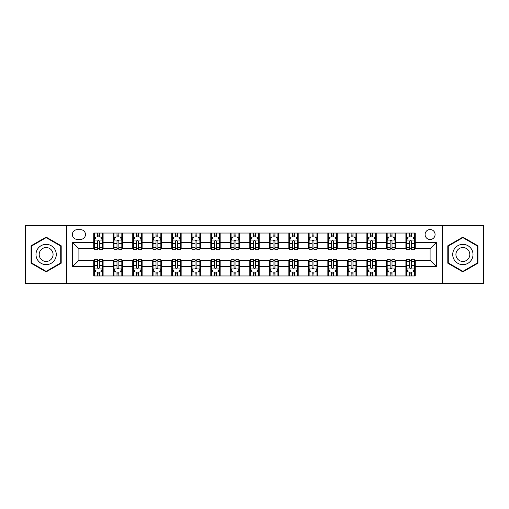 <?xml version="1.0" encoding="UTF-8"?>
<svg xmlns="http://www.w3.org/2000/svg" width="509" height="509" viewBox="0 0 509 509"><rect width="100%" height="100%" fill="white"/><g stroke="black" fill="none" stroke-linecap="round" stroke-linejoin="round"><path stroke-width="0.76" d="M430.092 229.527A4.995 4.995 0 0 0 425.098 234.522A4.995 4.995 0 0 0 430.092 239.516A4.995 4.995 0 0 0 435.087 234.522A4.995 4.995 0 0 0 430.092 229.527M442.575 283.373L483.55 283.373L483.55 225.627L442.575 225.627L442.575 283.373L66.424 283.373L66.424 225.627L25.45 225.627L25.45 283.373L66.424 283.373M77.19 239.357L80.626 239.357A4.835 4.835 0 0 0 85.461 234.522A4.835 4.835 0 0 0 80.626 229.68L77.19 229.68A4.835 4.835 0 0 0 72.354 234.522A4.835 4.835 0 0 0 77.19 239.357M442.575 225.627L66.424 225.627M93.739 266.519L72.666 266.519L72.666 242.481L93.739 242.481L93.739 248.723L78.908 248.723L78.908 260.277L93.739 260.277L93.739 275.961L415.261 275.961L415.261 260.277L430.092 260.277L430.092 248.723L415.261 248.723L415.261 242.481L436.334 242.481L436.334 266.519L415.261 266.519M415.261 242.481L415.261 233.039L93.739 233.039L93.739 242.481M405.902 233.039L405.902 248.723L406.678 248.723M409.643 248.723L411.52 248.723M414.485 248.723L415.261 248.723M405.902 248.723L394.971 248.723M386.388 233.039L386.388 248.723L387.171 248.723M390.136 248.723L392.006 248.723M386.388 248.723L375.464 248.723M366.881 233.039L366.881 248.723L367.657 248.723M370.622 248.723L372.499 248.723M366.881 248.723L355.95 248.723M347.367 233.039L347.367 248.723L348.15 248.723M351.115 248.723L352.985 248.723M347.367 248.723L336.443 248.723M327.86 233.039L327.86 248.723L328.636 248.723M331.607 248.723L333.478 248.723M327.86 248.723L316.935 248.723M308.346 233.039L308.346 248.723L309.128 248.723M312.093 248.723L313.97 248.723M308.346 248.723L297.421 248.723M288.838 233.039L288.838 248.723L289.621 248.723M292.586 248.723L294.457 248.723M288.838 248.723L277.914 248.723M269.325 233.039L269.325 248.723L270.107 248.723M273.072 248.723L274.949 248.723M269.325 248.723L258.4 248.723M249.817 233.039L249.817 248.723L250.6 248.723M253.565 248.723L255.435 248.723M249.817 248.723L238.893 248.723M230.31 233.039L230.31 248.723L231.086 248.723M234.051 248.723L235.928 248.723M230.31 248.723L219.379 248.723M210.796 233.039L210.796 248.723L211.579 248.723M214.543 248.723L216.414 248.723M210.796 248.723L199.872 248.723M191.289 233.039L191.289 248.723L192.065 248.723M195.03 248.723L196.907 248.723M191.289 248.723L180.364 248.723M171.775 233.039L171.775 248.723L172.557 248.723M175.522 248.723L177.393 248.723M171.775 248.723L160.85 248.723M152.267 233.039L152.267 248.723L153.05 248.723M156.015 248.723L157.885 248.723M152.267 248.723L141.343 248.723M132.754 233.039L132.754 248.723L133.536 248.723M136.501 248.723L138.378 248.723M132.754 248.723L121.829 248.723M113.246 233.039L113.246 248.723L114.029 248.723M116.994 248.723L118.864 248.723M113.246 248.723L102.322 248.723M93.739 248.723L94.515 248.723M97.48 248.723L99.357 248.723M93.739 260.277L94.515 260.277M97.48 260.277L99.357 260.277M102.322 260.277L103.098 260.277L103.098 275.961M114.029 260.277L103.098 260.277M116.994 260.277L118.864 260.277M121.829 260.277L122.612 260.277L122.612 275.961M133.536 260.277L122.612 260.277M136.501 260.277L138.378 260.277M141.343 260.277L142.119 260.277L142.119 275.961M153.05 260.277L142.119 260.277M156.015 260.277L157.885 260.277M160.85 260.277L161.633 260.277L161.633 275.961M172.557 260.277L161.633 260.277M175.522 260.277L177.393 260.277M180.364 260.277L181.14 260.277L181.14 275.961M192.065 260.277L181.14 260.277M195.03 260.277L196.907 260.277M199.872 260.277L200.654 260.277L200.654 275.961M211.579 260.277L200.654 260.277M214.543 260.277L216.414 260.277M219.379 260.277L220.162 260.277L220.162 275.961M231.086 260.277L220.162 260.277M234.051 260.277L235.928 260.277M238.893 260.277L239.675 260.277L239.675 275.961M250.6 260.277L239.675 260.277M253.565 260.277L255.435 260.277M258.4 260.277L259.183 260.277L259.183 275.961M270.107 260.277L259.183 260.277M273.072 260.277L274.949 260.277M277.914 260.277L278.69 260.277L278.69 275.961M289.621 260.277L278.69 260.277M292.586 260.277L294.457 260.277M297.421 260.277L298.204 260.277L298.204 275.961M309.128 260.277L298.204 260.277M312.093 260.277L313.97 260.277M316.935 260.277L317.711 260.277L317.711 275.961M328.636 260.277L317.711 260.277M331.607 260.277L333.478 260.277M336.443 260.277L337.225 260.277L337.225 275.961M348.15 260.277L337.225 260.277M351.115 260.277L352.985 260.277M355.95 260.277L356.733 260.277L356.733 275.961M367.657 260.277L356.733 260.277M370.622 260.277L372.499 260.277M375.464 260.277L376.246 260.277L376.246 275.961M387.171 260.277L376.246 260.277M390.136 260.277L392.006 260.277M394.971 260.277L395.754 260.277L395.754 275.961M406.678 260.277L395.754 260.277M409.643 260.277L411.52 260.277M414.485 260.277L415.261 260.277M103.098 233.039L103.098 248.723M93.739 236.939L94.515 236.939M97.48 236.939L99.357 236.939M102.322 236.939L103.098 236.939M93.739 272.06L94.515 272.06M97.48 272.06L99.357 272.06M102.322 272.06L103.098 272.06M113.246 260.277L113.246 275.961M122.612 233.039L122.612 248.723M113.246 236.939L114.029 236.939M116.994 236.939L118.864 236.939M121.829 236.939L122.612 236.939M113.246 272.06L114.029 272.06M116.994 272.06L118.864 272.06M121.829 272.06L122.612 272.06M132.754 260.277L132.754 275.961M132.754 272.06L133.536 272.06M136.501 272.06L138.378 272.06M141.343 272.06L142.119 272.06M142.119 233.039L142.119 248.723M132.754 236.939L133.536 236.939M136.501 236.939L138.378 236.939M141.343 236.939L142.119 236.939M152.267 260.277L152.267 275.961M152.267 272.06L153.05 272.06M156.015 272.06L157.885 272.06M160.85 272.06L161.633 272.06M161.633 233.039L161.633 248.723M152.267 236.939L153.05 236.939M156.015 236.939L157.885 236.939M160.85 236.939L161.633 236.939M171.775 260.277L171.775 275.961M171.775 272.06L172.557 272.06M175.522 272.06L177.393 272.06M180.364 272.06L181.14 272.06M181.14 233.039L181.14 248.723M171.775 236.939L172.557 236.939M175.522 236.939L177.393 236.939M180.364 236.939L181.14 236.939M191.289 260.277L191.289 275.961M191.289 272.06L192.065 272.06M195.03 272.06L196.907 272.06M199.872 272.06L200.654 272.06M200.654 233.039L200.654 248.723M191.289 236.939L192.065 236.939M195.03 236.939L196.907 236.939M199.872 236.939L200.654 236.939M210.796 260.277L210.796 275.961M210.796 272.06L211.579 272.06M214.543 272.06L216.414 272.06M219.379 272.06L220.162 272.06M220.162 233.039L220.162 248.723M210.796 236.939L211.579 236.939M214.543 236.939L216.414 236.939M219.379 236.939L220.162 236.939M230.31 260.277L230.31 275.961M230.31 272.06L231.086 272.06M234.051 272.06L235.928 272.06M238.893 272.06L239.675 272.06M239.675 233.039L239.675 248.723M230.31 236.939L231.086 236.939M234.051 236.939L235.928 236.939M238.893 236.939L239.675 236.939M249.817 260.277L249.817 275.961M249.817 272.06L250.6 272.06M253.565 272.06L255.435 272.06M258.4 272.06L259.183 272.06M259.183 233.039L259.183 248.723M249.817 236.939L250.6 236.939M253.565 236.939L255.435 236.939M258.4 236.939L259.183 236.939M269.325 260.277L269.325 275.961M269.325 272.06L270.107 272.06M273.072 272.06L274.949 272.06M277.914 272.06L278.69 272.06M278.69 233.039L278.69 248.723M269.325 236.939L270.107 236.939M273.072 236.939L274.949 236.939M277.914 236.939L278.69 236.939M288.838 260.277L288.838 275.961M288.838 272.06L289.621 272.06M292.586 272.06L294.457 272.06M297.421 272.06L298.204 272.06M298.204 233.039L298.204 248.723M288.838 236.939L289.621 236.939M292.586 236.939L294.457 236.939M297.421 236.939L298.204 236.939M308.346 260.277L308.346 275.961M308.346 272.06L309.128 272.06M312.093 272.06L313.97 272.06M316.935 272.06L317.711 272.06M317.711 233.039L317.711 248.723M308.346 236.939L309.128 236.939M312.093 236.939L313.97 236.939M316.935 236.939L317.711 236.939M327.86 260.277L327.86 275.961M327.86 272.06L328.636 272.06M331.607 272.06L333.478 272.06M336.443 272.06L337.225 272.06M337.225 233.039L337.225 248.723M327.86 236.939L328.636 236.939M331.607 236.939L333.478 236.939M336.443 236.939L337.225 236.939M347.367 260.277L347.367 275.961M347.367 272.06L348.15 272.06M351.115 272.06L352.985 272.06M355.95 272.06L356.733 272.06M356.733 233.039L356.733 248.723M347.367 236.939L348.15 236.939M351.115 236.939L352.985 236.939M355.95 236.939L356.733 236.939M366.881 260.277L366.881 275.961M366.881 272.06L367.657 272.06M370.622 272.06L372.499 272.06M375.464 272.06L376.246 272.06M376.246 233.039L376.246 248.723M366.881 236.939L367.657 236.939M370.622 236.939L372.499 236.939M375.464 236.939L376.246 236.939M386.388 260.277L386.388 275.961M386.388 272.06L387.171 272.06M390.136 272.06L392.006 272.06M394.971 272.06L395.754 272.06M395.754 233.039L395.754 248.723M386.388 236.939L387.171 236.939M390.136 236.939L392.006 236.939M394.971 236.939L395.754 236.939M405.902 260.277L405.902 275.961M405.902 272.06L406.678 272.06M409.643 272.06L411.52 272.06M414.485 272.06L415.261 272.06M405.902 236.939L406.678 236.939M409.643 236.939L411.52 236.939M414.485 236.939L415.261 236.939M78.908 248.723L72.666 242.481M78.908 260.277L72.666 266.519M436.334 242.481L430.092 248.723M436.334 266.519L430.092 260.277M46.128 271.895L61.195 263.198L61.195 245.802L46.128 237.105L31.068 245.802L31.068 263.198L46.128 271.895M477.932 245.802L462.872 237.105L447.805 245.802L447.805 263.198L462.872 271.895L477.932 263.198L477.932 245.802M99.357 235.069L97.48 235.069M102.322 247.705L99.357 247.705L99.357 249.664L102.322 249.664L102.322 240.14L100.757 237.016L96.08 237.016L94.515 240.14L94.515 249.664L97.48 249.664L97.48 247.705L94.515 247.705M94.515 240.14L94.515 233.039M102.322 240.14L102.322 233.039M97.48 237.016L97.48 233.039M99.357 233.039L99.357 237.016M99.357 247.705L99.357 241.311C98.733 240.108 98.11 240.108 97.48 241.311L97.48 247.705M97.48 273.931L99.357 273.931M94.515 261.295L97.48 261.295L97.48 259.336L94.515 259.336L94.515 268.86L96.08 271.984L100.757 271.984L102.322 268.86L102.322 259.336L99.357 259.336L99.357 261.295L102.322 261.295M102.322 268.86L102.322 275.961M94.515 268.86L94.515 275.961M99.357 271.984L99.357 275.961M97.48 275.961L97.48 271.984M97.48 261.295L97.48 267.689C98.103 268.892 98.727 268.892 99.357 267.689L99.357 261.295M118.864 235.069L116.994 235.069M121.829 247.705L118.864 247.705L118.864 249.664L121.829 249.664L121.829 240.14L120.27 237.016L115.588 237.016L114.029 240.14L114.029 249.664L116.994 249.664L116.994 247.705L114.029 247.705M114.029 240.14L114.029 233.039M121.829 240.14L121.829 233.039M116.994 237.016L116.994 233.039M118.864 233.039L118.864 237.016M118.864 247.705L118.864 241.311C118.241 240.108 117.617 240.108 116.994 241.311L116.994 247.705M138.378 235.069L136.501 235.069M141.343 247.705L138.378 247.705L138.378 249.664L141.343 249.664L141.343 240.14L139.778 237.016L135.095 237.016L133.536 240.14L133.536 249.664L136.501 249.664L136.501 247.705L133.536 247.705M133.536 240.14L133.536 233.039M141.343 240.14L141.343 233.039M136.501 237.016L136.501 233.039M138.378 233.039L138.378 237.016M138.378 247.705L138.378 241.311C137.754 240.108 137.125 240.108 136.501 241.311L136.501 247.705M157.885 235.069L156.015 235.069M160.85 247.705L157.885 247.705L157.885 249.664L160.85 249.664L160.85 240.14L159.292 237.016L154.609 237.016L153.05 240.14L153.05 249.664L156.015 249.664L156.015 247.705L153.05 247.705M153.05 240.14L153.05 233.039M160.85 240.14L160.85 233.039M156.015 237.016L156.015 233.039M157.885 233.039L157.885 237.016M157.885 247.705L157.885 241.311C157.262 240.108 156.638 240.108 156.015 241.311L156.015 247.705M116.994 273.931L118.864 273.931M114.029 261.295L116.994 261.295L116.994 259.336L114.029 259.336L114.029 268.86L115.588 271.984L120.27 271.984L121.829 268.86L121.829 259.336L118.864 259.336L118.864 261.295L121.829 261.295M121.829 268.86L121.829 275.961M114.029 268.86L114.029 275.961M118.864 271.984L118.864 275.961M116.994 275.961L116.994 271.984M116.994 261.295L116.994 267.689C117.617 268.892 118.241 268.892 118.864 267.689L118.864 261.295M136.501 273.931L138.378 273.931M133.536 261.295L136.501 261.295L136.501 259.336L133.536 259.336L133.536 268.86L135.095 271.984L139.778 271.984L141.343 268.86L141.343 259.336L138.378 259.336L138.378 261.295L141.343 261.295M141.343 268.86L141.343 275.961M133.536 268.86L133.536 275.961M138.378 271.984L138.378 275.961M136.501 275.961L136.501 271.984M136.501 261.295L136.501 267.689C137.125 268.892 137.748 268.892 138.378 267.689L138.378 261.295M156.015 273.931L157.885 273.931M153.05 261.295L156.015 261.295L156.015 259.336L153.05 259.336L153.05 268.86L154.609 271.984L159.292 271.984L160.85 268.86L160.85 259.336L157.885 259.336L157.885 261.295L160.85 261.295M160.85 268.86L160.85 275.961M153.05 268.86L153.05 275.961M157.885 271.984L157.885 275.961M156.015 275.961L156.015 271.984M156.015 261.295L156.015 267.689C156.638 268.892 157.262 268.892 157.885 267.689L157.885 261.295M177.393 235.069L175.522 235.069M180.364 247.705L177.393 247.705L177.393 249.664L180.364 249.664L180.364 240.14L178.799 237.016L174.116 237.016L172.557 240.14L172.557 249.664L175.522 249.664L175.522 247.705L172.557 247.705M172.557 240.14L172.557 233.039M180.364 240.14L180.364 233.039M175.522 237.016L175.522 233.039M177.393 233.039L177.393 237.016M177.393 247.705L177.393 241.311C176.769 240.108 176.146 240.108 175.522 241.311L175.522 247.705M175.522 273.931L177.393 273.931M172.557 261.295L175.522 261.295L175.522 259.336L172.557 259.336L172.557 268.86L174.116 271.984L178.799 271.984L180.364 268.86L180.364 259.336L177.393 259.336L177.393 261.295L180.364 261.295M180.364 268.86L180.364 275.961M172.557 268.86L172.557 275.961M177.393 271.984L177.393 275.961M175.522 275.961L175.522 271.984M175.522 261.295L175.522 267.689C176.146 268.892 176.769 268.892 177.393 267.689L177.393 261.295M54.915 249.429A10.148 10.148 0 0 0 41.057 245.713A10.148 10.148 0 0 0 37.348 259.571A10.148 10.148 0 0 0 51.205 263.287A10.148 10.148 0 0 0 54.915 249.429M52.147 251.026A6.948 6.948 0 0 0 42.661 248.487A6.948 6.948 0 0 0 40.116 257.974A6.948 6.948 0 0 0 49.602 260.513A6.948 6.948 0 0 0 52.147 251.026M46.128 271.354L31.539 262.924L31.539 246.076L46.128 237.646L60.724 246.076L60.724 262.924L46.128 271.354M462.872 264.648A10.148 10.148 0 0 0 473.014 254.5A10.148 10.148 0 0 0 462.872 244.352A10.148 10.148 0 0 0 452.724 254.5A10.148 10.148 0 0 0 462.872 264.648M462.872 261.448A6.948 6.948 0 0 0 469.813 254.5A6.948 6.948 0 0 0 462.872 247.552A6.948 6.948 0 0 0 455.924 254.5A6.948 6.948 0 0 0 462.872 261.448M448.276 246.076L462.872 237.646L477.461 246.076L477.461 262.924L462.872 271.354L448.276 262.924L448.276 246.076M196.907 235.069L195.03 235.069M199.872 247.705L196.907 247.705L196.907 249.664L199.872 249.664L199.872 240.14L198.313 237.016L193.63 237.016L192.065 240.14L192.065 249.664L195.03 249.664L195.03 247.705L192.065 247.705M192.065 240.14L192.065 233.039M199.872 240.14L199.872 233.039M195.03 237.016L195.03 233.039M196.907 233.039L196.907 237.016M196.907 247.705L196.907 241.311C196.283 240.108 195.66 240.108 195.03 241.311L195.03 247.705M195.03 273.931L196.907 273.931M192.065 261.295L195.03 261.295L195.03 259.336L192.065 259.336L192.065 268.86L193.63 271.984L198.313 271.984L199.872 268.86L199.872 259.336L196.907 259.336L196.907 261.295L199.872 261.295M199.872 268.86L199.872 275.961M192.065 268.86L192.065 275.961M196.907 271.984L196.907 275.961M195.03 275.961L195.03 271.984M195.03 261.295L195.03 267.689C195.653 268.892 196.283 268.892 196.907 267.689L196.907 261.295M216.414 235.069L214.543 235.069M219.379 247.705L216.414 247.705L216.414 249.664L219.379 249.664L219.379 240.14L217.82 237.016L213.137 237.016L211.579 240.14L211.579 249.664L214.543 249.664L214.543 247.705L211.579 247.705M211.579 240.14L211.579 233.039M219.379 240.14L219.379 233.039M214.543 237.016L214.543 233.039M216.414 233.039L216.414 237.016M216.414 247.705L216.414 241.311C215.791 240.108 215.167 240.108 214.543 241.311L214.543 247.705M214.543 273.931L216.414 273.931M211.579 261.295L214.543 261.295L214.543 259.336L211.579 259.336L211.579 268.86L213.137 271.984L217.82 271.984L219.379 268.86L219.379 259.336L216.414 259.336L216.414 261.295L219.379 261.295M219.379 268.86L219.379 275.961M211.579 268.86L211.579 275.961M216.414 271.984L216.414 275.961M214.543 275.961L214.543 271.984M214.543 261.295L214.543 267.689C215.167 268.892 215.791 268.892 216.414 267.689L216.414 261.295M235.928 235.069L234.051 235.069M238.893 247.705L235.928 247.705L235.928 249.664L238.893 249.664L238.893 240.14L237.334 237.016L232.651 237.016L231.086 240.14L231.086 249.664L234.051 249.664L234.051 247.705L231.086 247.705M231.086 240.14L231.086 233.039M238.893 240.14L238.893 233.039M234.051 237.016L234.051 233.039M235.928 233.039L235.928 237.016M235.928 247.705L235.928 241.311C235.304 240.108 234.681 240.108 234.051 241.311L234.051 247.705M234.051 273.931L235.928 273.931M231.086 261.295L234.051 261.295L234.051 259.336L231.086 259.336L231.086 268.86L232.651 271.984L237.334 271.984L238.893 268.86L238.893 259.336L235.928 259.336L235.928 261.295L238.893 261.295M238.893 268.86L238.893 275.961M231.086 268.86L231.086 275.961M235.928 271.984L235.928 275.961M234.051 275.961L234.051 271.984M234.051 261.295L234.051 267.689C234.674 268.892 235.298 268.892 235.928 267.689L235.928 261.295M255.435 235.069L253.565 235.069M258.4 247.705L255.435 247.705L255.435 249.664L258.4 249.664L258.4 240.14L256.841 237.016L252.159 237.016L250.6 240.14L250.6 249.664L253.565 249.664L253.565 247.705L250.6 247.705M250.6 240.14L250.6 233.039M258.4 240.14L258.4 233.039M253.565 237.016L253.565 233.039M255.435 233.039L255.435 237.016M255.435 247.705L255.435 241.311C254.812 240.108 254.188 240.108 253.565 241.311L253.565 247.705M253.565 273.931L255.435 273.931M250.6 261.295L253.565 261.295L253.565 259.336L250.6 259.336L250.6 268.86L252.159 271.984L256.841 271.984L258.4 268.86L258.4 259.336L255.435 259.336L255.435 261.295L258.4 261.295M258.4 268.86L258.4 275.961M250.6 268.86L250.6 275.961M255.435 271.984L255.435 275.961M253.565 275.961L253.565 271.984M253.565 261.295L253.565 267.689C254.188 268.892 254.812 268.892 255.435 267.689L255.435 261.295M274.949 235.069L273.072 235.069M277.914 247.705L274.949 247.705L274.949 249.664L277.914 249.664L277.914 240.14L276.349 237.016L271.666 237.016L270.107 240.14L270.107 249.664L273.072 249.664L273.072 247.705L270.107 247.705M270.107 240.14L270.107 233.039M277.914 240.14L277.914 233.039M273.072 237.016L273.072 233.039M274.949 233.039L274.949 237.016M274.949 247.705L274.949 241.311C274.326 240.108 273.702 240.108 273.072 241.311L273.072 247.705M273.072 273.931L274.949 273.931M270.107 261.295L273.072 261.295L273.072 259.336L270.107 259.336L270.107 268.86L271.666 271.984L276.349 271.984L277.914 268.86L277.914 259.336L274.949 259.336L274.949 261.295L277.914 261.295M277.914 268.86L277.914 275.961M270.107 268.86L270.107 275.961M274.949 271.984L274.949 275.961M273.072 275.961L273.072 271.984M273.072 261.295L273.072 267.689C273.696 268.892 274.319 268.892 274.949 267.689L274.949 261.295M294.457 235.069L292.586 235.069M297.421 247.705L294.457 247.705L294.457 249.664L297.421 249.664L297.421 240.14L295.863 237.016L291.18 237.016L289.621 240.14L289.621 249.664L292.586 249.664L292.586 247.705L289.621 247.705M289.621 240.14L289.621 233.039M297.421 240.14L297.421 233.039M292.586 237.016L292.586 233.039M294.457 233.039L294.457 237.016M294.457 247.705L294.457 241.311C293.833 240.108 293.209 240.108 292.586 241.311L292.586 247.705M292.586 273.931L294.457 273.931M289.621 261.295L292.586 261.295L292.586 259.336L289.621 259.336L289.621 268.86L291.18 271.984L295.863 271.984L297.421 268.86L297.421 259.336L294.457 259.336L294.457 261.295L297.421 261.295M297.421 268.86L297.421 275.961M289.621 268.86L289.621 275.961M294.457 271.984L294.457 275.961M292.586 275.961L292.586 271.984M292.586 261.295L292.586 267.689C293.209 268.892 293.833 268.892 294.457 267.689L294.457 261.295M313.97 235.069L312.093 235.069M316.935 247.705L313.97 247.705L313.97 249.664L316.935 249.664L316.935 240.14L315.37 237.016L310.687 237.016L309.128 240.14L309.128 249.664L312.093 249.664L312.093 247.705L309.128 247.705M309.128 240.14L309.128 233.039M316.935 240.14L316.935 233.039M312.093 237.016L312.093 233.039M313.97 233.039L313.97 237.016M313.97 247.705L313.97 241.311C313.347 240.108 312.717 240.108 312.093 241.311L312.093 247.705M312.093 273.931L313.97 273.931M309.128 261.295L312.093 261.295L312.093 259.336L309.128 259.336L309.128 268.86L310.687 271.984L315.37 271.984L316.935 268.86L316.935 259.336L313.97 259.336L313.97 261.295L316.935 261.295M316.935 268.86L316.935 275.961M309.128 268.86L309.128 275.961M313.97 271.984L313.97 275.961M312.093 275.961L312.093 271.984M312.093 261.295L312.093 267.689C312.717 268.892 313.34 268.892 313.97 267.689L313.97 261.295M333.478 235.069L331.607 235.069M336.443 247.705L333.478 247.705L333.478 249.664L336.443 249.664L336.443 240.14L334.884 237.016L330.201 237.016L328.636 240.14L328.636 249.664L331.607 249.664L331.607 247.705L328.636 247.705M328.636 240.14L328.636 233.039M336.443 240.14L336.443 233.039M331.607 237.016L331.607 233.039M333.478 233.039L333.478 237.016M333.478 247.705L333.478 241.311C332.854 240.108 332.231 240.108 331.607 241.311L331.607 247.705M331.607 273.931L333.478 273.931M328.636 261.295L331.607 261.295L331.607 259.336L328.636 259.336L328.636 268.86L330.201 271.984L334.884 271.984L336.443 268.86L336.443 259.336L333.478 259.336L333.478 261.295L336.443 261.295M336.443 268.86L336.443 275.961M328.636 268.86L328.636 275.961M333.478 271.984L333.478 275.961M331.607 275.961L331.607 271.984M331.607 261.295L331.607 267.689C332.231 268.892 332.854 268.892 333.478 267.689L333.478 261.295M352.985 235.069L351.115 235.069M355.95 247.705L352.985 247.705L352.985 249.664L355.95 249.664L355.95 240.14L354.391 237.016L349.708 237.016L348.15 240.14L348.15 249.664L351.115 249.664L351.115 247.705L348.15 247.705M348.15 240.14L348.15 233.039M355.95 240.14L355.95 233.039M351.115 237.016L351.115 233.039M352.985 233.039L352.985 237.016M352.985 247.705L352.985 241.311C352.362 240.108 351.738 240.108 351.115 241.311L351.115 247.705M351.115 273.931L352.985 273.931M348.15 261.295L351.115 261.295L351.115 259.336L348.15 259.336L348.15 268.86L349.708 271.984L354.391 271.984L355.95 268.86L355.95 259.336L352.985 259.336L352.985 261.295L355.95 261.295M355.95 268.86L355.95 275.961M348.15 268.86L348.15 275.961M352.985 271.984L352.985 275.961M351.115 275.961L351.115 271.984M351.115 261.295L351.115 267.689C351.738 268.892 352.362 268.892 352.985 267.689L352.985 261.295M372.499 235.069L370.622 235.069M375.464 247.705L372.499 247.705L372.499 249.664L375.464 249.664L375.464 240.14L373.905 237.016L369.222 237.016L367.657 240.14L367.657 249.664L370.622 249.664L370.622 247.705L367.657 247.705M367.657 240.14L367.657 233.039M375.464 240.14L375.464 233.039M370.622 237.016L370.622 233.039M372.499 233.039L372.499 237.016M372.499 247.705L372.499 241.311C371.875 240.108 371.252 240.108 370.622 241.311L370.622 247.705M370.622 273.931L372.499 273.931M367.657 261.295L370.622 261.295L370.622 259.336L367.657 259.336L367.657 268.86L369.222 271.984L373.905 271.984L375.464 268.86L375.464 259.336L372.499 259.336L372.499 261.295L375.464 261.295M375.464 268.86L375.464 275.961M367.657 268.86L367.657 275.961M372.499 271.984L372.499 275.961M370.622 275.961L370.622 271.984M370.622 261.295L370.622 267.689C371.246 268.892 371.875 268.892 372.499 267.689L372.499 261.295M392.006 235.069L390.136 235.069M394.971 247.705L392.006 247.705L392.006 249.664L394.971 249.664L394.971 240.14L393.412 237.016L388.73 237.016L387.171 240.14L387.171 249.664L390.136 249.664L390.136 247.705L387.171 247.705M387.171 240.14L387.171 233.039M394.971 240.14L394.971 233.039M390.136 237.016L390.136 233.039M392.006 233.039L392.006 237.016M392.006 247.705L392.006 241.311C391.383 240.108 390.759 240.108 390.136 241.311L390.136 247.705M390.136 273.931L392.006 273.931M387.171 261.295L390.136 261.295L390.136 259.336L387.171 259.336L387.171 268.86L388.73 271.984L393.412 271.984L394.971 268.86L394.971 259.336L392.006 259.336L392.006 261.295L394.971 261.295M394.971 268.86L394.971 275.961M387.171 268.86L387.171 275.961M392.006 271.984L392.006 275.961M390.136 275.961L390.136 271.984M390.136 261.295L390.136 267.689C390.759 268.892 391.383 268.892 392.006 267.689L392.006 261.295M411.52 235.069L409.643 235.069M414.485 247.705L411.52 247.705L411.52 249.664L414.485 249.664L414.485 240.14L412.92 237.016L408.243 237.016L406.678 240.14L406.678 249.664L409.643 249.664L409.643 247.705L406.678 247.705M406.678 240.14L406.678 233.039M414.485 240.14L414.485 233.039M409.643 237.016L409.643 233.039M411.52 233.039L411.52 237.016M411.52 247.705L411.52 241.311C410.897 240.108 410.273 240.108 409.643 241.311L409.643 247.705M409.643 273.931L411.52 273.931M406.678 261.295L409.643 261.295L409.643 259.336L406.678 259.336L406.678 268.86L408.243 271.984L412.92 271.984L414.485 268.86L414.485 259.336L411.52 259.336L411.52 261.295L414.485 261.295M414.485 268.86L414.485 275.961M406.678 268.86L406.678 275.961M411.52 271.984L411.52 275.961M409.643 275.961L409.643 271.984M409.643 261.295L409.643 267.689C410.267 268.892 410.89 268.892 411.52 267.689L411.52 261.295M113.246 266.519L103.098 266.519M113.246 242.481L103.098 242.481M132.754 242.481L122.612 242.481M132.754 266.519L122.612 266.519M152.267 242.481L142.119 242.481M152.267 266.519L142.119 266.519M171.775 242.481L161.633 242.481M171.775 266.519L161.633 266.519M191.289 242.481L181.14 242.481M191.289 266.519L181.14 266.519M210.796 242.481L200.654 242.481M210.796 266.519L200.654 266.519M230.31 242.481L220.162 242.481M230.31 266.519L220.162 266.519M249.817 242.481L239.675 242.481M249.817 266.519L239.675 266.519M269.325 242.481L259.183 242.481M269.325 266.519L259.183 266.519M288.838 242.481L278.69 242.481M288.838 266.519L278.69 266.519M308.346 242.481L298.204 242.481M308.346 266.519L298.204 266.519M327.86 242.481L317.711 242.481M327.86 266.519L317.711 266.519M347.367 242.481L337.225 242.481M347.367 266.519L337.225 266.519M366.881 242.481L356.733 242.481M366.881 266.519L356.733 266.519M386.388 242.481L376.246 242.481M386.388 266.519L376.246 266.519M405.902 242.481L395.754 242.481M405.902 266.519L395.754 266.519M102.284 240.063L94.553 240.063M94.515 237.207L95.985 237.207M100.852 237.207L102.322 237.207M97.48 243.518L94.515 243.518M102.322 243.518L99.357 243.518M99.357 236.061L97.48 236.061M94.553 268.937L102.284 268.937M102.322 271.793L100.852 271.793M95.985 271.793L94.515 271.793M99.357 265.482L102.322 265.482M94.515 265.482L97.48 265.482M97.48 272.939L99.357 272.939M121.791 240.063L114.067 240.063M114.029 237.207L115.492 237.207M120.366 237.207L121.829 237.207M116.994 243.518L114.029 243.518M121.829 243.518L118.864 243.518M118.864 236.061L116.994 236.061M141.305 240.063L133.574 240.063M133.536 237.207L135.006 237.207M139.873 237.207L141.343 237.207M136.501 243.518L133.536 243.518M141.343 243.518L138.378 243.518M138.378 236.061L136.501 236.061M160.812 240.063L153.088 240.063M153.05 237.207L154.513 237.207M159.381 237.207L160.85 237.207M156.015 243.518L153.05 243.518M160.85 243.518L157.885 243.518M157.885 236.061L156.015 236.061M114.067 268.937L121.791 268.937M121.829 271.793L120.366 271.793M115.492 271.793L114.029 271.793M118.864 265.482L121.829 265.482M114.029 265.482L116.994 265.482M116.994 272.939L118.864 272.939M133.574 268.937L141.305 268.937M141.343 271.793L139.873 271.793M135.006 271.793L133.536 271.793M138.378 265.482L141.343 265.482M133.536 265.482L136.501 265.482M136.501 272.939L138.378 272.939M153.088 268.937L160.812 268.937M160.85 271.793L159.381 271.793M154.513 271.793L153.05 271.793M157.885 265.482L160.85 265.482M153.05 265.482L156.015 265.482M156.015 272.939L157.885 272.939M180.32 240.063L172.596 240.063M172.557 237.207L174.027 237.207M178.894 237.207L180.364 237.207M175.522 243.518L172.557 243.518M180.364 243.518L177.393 243.518M177.393 236.061L175.522 236.061M172.596 268.937L180.32 268.937M180.364 271.793L178.894 271.793M174.027 271.793L172.557 271.793M177.393 265.482L180.364 265.482M172.557 265.482L175.522 265.482M175.522 272.939L177.393 272.939M199.833 240.063L192.109 240.063M192.065 237.207L193.535 237.207M198.402 237.207L199.872 237.207M195.03 243.518L192.065 243.518M199.872 243.518L196.907 243.518M196.907 236.061L195.03 236.061M192.109 268.937L199.833 268.937M199.872 271.793L198.402 271.793M193.535 271.793L192.065 271.793M196.907 265.482L199.872 265.482M192.065 265.482L195.03 265.482M195.03 272.939L196.907 272.939M219.341 240.063L211.617 240.063M211.579 237.207L213.042 237.207M217.916 237.207L219.379 237.207M214.543 243.518L211.579 243.518M219.379 243.518L216.414 243.518M216.414 236.061L214.543 236.061M211.617 268.937L219.341 268.937M219.379 271.793L217.916 271.793M213.042 271.793L211.579 271.793M216.414 265.482L219.379 265.482M211.579 265.482L214.543 265.482M214.543 272.939L216.414 272.939M238.855 240.063L231.124 240.063M231.086 237.207L232.556 237.207M237.423 237.207L238.893 237.207M234.051 243.518L231.086 243.518M238.893 243.518L235.928 243.518M235.928 236.061L234.051 236.061M231.124 268.937L238.855 268.937M238.893 271.793L237.423 271.793M232.556 271.793L231.086 271.793M235.928 265.482L238.893 265.482M231.086 265.482L234.051 265.482M234.051 272.939L235.928 272.939M258.362 240.063L250.638 240.063M250.6 237.207L252.063 237.207M256.937 237.207L258.4 237.207M253.565 243.518L250.6 243.518M258.4 243.518L255.435 243.518M255.435 236.061L253.565 236.061M250.638 268.937L258.362 268.937M258.4 271.793L256.937 271.793M252.063 271.793L250.6 271.793M255.435 265.482L258.4 265.482M250.6 265.482L253.565 265.482M253.565 272.939L255.435 272.939M277.876 240.063L270.145 240.063M270.107 237.207L271.577 237.207M276.444 237.207L277.914 237.207M273.072 243.518L270.107 243.518M277.914 243.518L274.949 243.518M274.949 236.061L273.072 236.061M270.145 268.937L277.876 268.937M277.914 271.793L276.444 271.793M271.577 271.793L270.107 271.793M274.949 265.482L277.914 265.482M270.107 265.482L273.072 265.482M273.072 272.939L274.949 272.939M297.383 240.063L289.659 240.063M289.621 237.207L291.084 237.207M295.958 237.207L297.421 237.207M292.586 243.518L289.621 243.518M297.421 243.518L294.457 243.518M294.457 236.061L292.586 236.061M289.659 268.937L297.383 268.937M297.421 271.793L295.958 271.793M291.084 271.793L289.621 271.793M294.457 265.482L297.421 265.482M289.621 265.482L292.586 265.482M292.586 272.939L294.457 272.939M316.891 240.063L309.167 240.063M309.128 237.207L310.598 237.207M315.465 237.207L316.935 237.207M312.093 243.518L309.128 243.518M316.935 243.518L313.97 243.518M313.97 236.061L312.093 236.061M309.167 268.937L316.891 268.937M316.935 271.793L315.465 271.793M310.598 271.793L309.128 271.793M313.97 265.482L316.935 265.482M309.128 265.482L312.093 265.482M312.093 272.939L313.97 272.939M336.404 240.063L328.68 240.063M328.636 237.207L330.106 237.207M334.973 237.207L336.443 237.207M331.607 243.518L328.636 243.518M336.443 243.518L333.478 243.518M333.478 236.061L331.607 236.061M328.68 268.937L336.404 268.937M336.443 271.793L334.973 271.793M330.106 271.793L328.636 271.793M333.478 265.482L336.443 265.482M328.636 265.482L331.607 265.482M331.607 272.939L333.478 272.939M355.912 240.063L348.188 240.063M348.15 237.207L349.619 237.207M354.487 237.207L355.95 237.207M351.115 243.518L348.15 243.518M355.95 243.518L352.985 243.518M352.985 236.061L351.115 236.061M348.188 268.937L355.912 268.937M355.95 271.793L354.487 271.793M349.619 271.793L348.15 271.793M352.985 265.482L355.95 265.482M348.15 265.482L351.115 265.482M351.115 272.939L352.985 272.939M375.426 240.063L367.695 240.063M367.657 237.207L369.127 237.207M373.994 237.207L375.464 237.207M370.622 243.518L367.657 243.518M375.464 243.518L372.499 243.518M372.499 236.061L370.622 236.061M367.695 268.937L375.426 268.937M375.464 271.793L373.994 271.793M369.127 271.793L367.657 271.793M372.499 265.482L375.464 265.482M367.657 265.482L370.622 265.482M370.622 272.939L372.499 272.939M394.933 240.063L387.209 240.063M387.171 237.207L388.634 237.207M393.508 237.207L394.971 237.207M390.136 243.518L387.171 243.518M394.971 243.518L392.006 243.518M392.006 236.061L390.136 236.061M387.209 268.937L394.933 268.937M394.971 271.793L393.508 271.793M388.634 271.793L387.171 271.793M392.006 265.482L394.971 265.482M387.171 265.482L390.136 265.482M390.136 272.939L392.006 272.939M414.447 240.063L406.716 240.063M406.678 237.207L408.148 237.207M413.015 237.207L414.485 237.207M409.643 243.518L406.678 243.518M414.485 243.518L411.52 243.518M411.52 236.061L409.643 236.061M406.716 268.937L414.447 268.937M414.485 271.793L413.015 271.793M408.148 271.793L406.678 271.793M411.52 265.482L414.485 265.482M406.678 265.482L409.643 265.482M409.643 272.939L411.52 272.939"/></g></svg>
